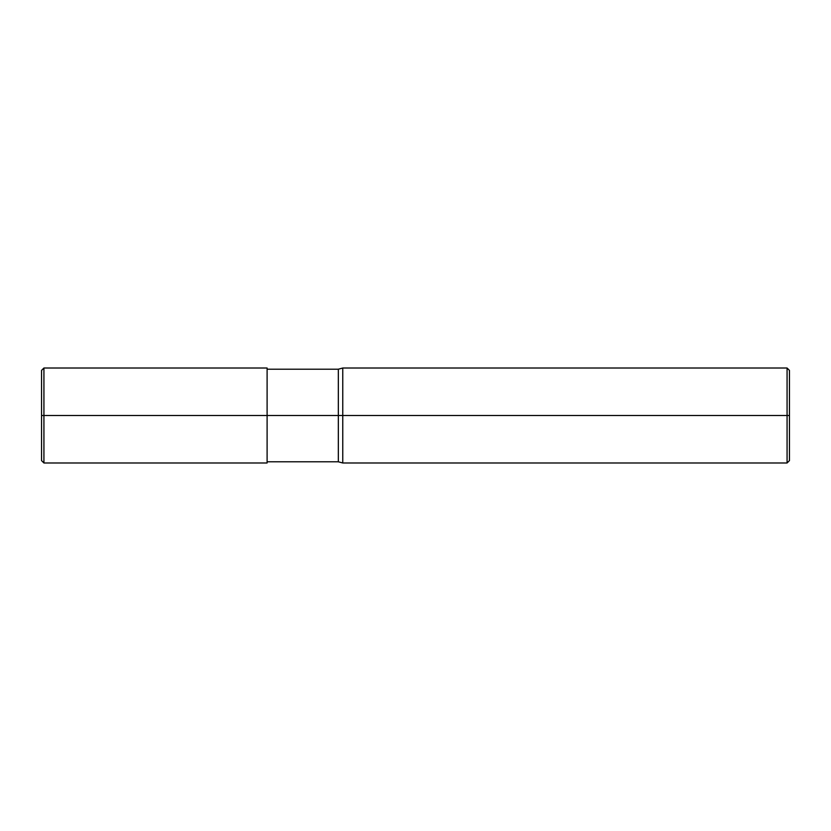 <?xml version="1.0" encoding="UTF-8"?>
<svg xmlns="http://www.w3.org/2000/svg" width="831" height="831" viewBox="0 0 831 831"><rect width="100%" height="100%" fill="white"/><g stroke="black" fill="none" stroke-linecap="round" stroke-linejoin="round"><path stroke-width="1.25" d="M267.104 415.5L267.104 462.981L267.104 368.019L267.104 415.5L43.929 415.5L43.929 368.019L43.929 415.5L41.55 415.5L41.55 370.387L41.55 460.613L41.55 415.5L43.929 415.5L43.929 368.019L43.929 462.981L43.929 415.5L43.929 462.981L43.929 415.5L267.104 415.5L267.104 462.981L267.104 415.5L338.331 415.5L338.331 369.203L338.331 415.5L267.104 415.5M789.45 415.5L789.45 460.613L789.45 370.387L789.45 415.5L787.071 415.5L787.071 368.019L787.071 415.5L342.767 415.5L342.767 368.019L342.767 415.5L338.331 415.5L338.331 369.203L338.331 461.797L338.331 415.5L338.331 461.797L338.331 415.5L342.767 415.5L342.767 368.019L342.767 462.981L342.767 415.5L342.767 462.981L342.767 415.5L787.071 415.5L787.071 368.019L787.071 462.981L787.071 415.5L787.071 462.981L787.071 415.5L789.45 415.5L789.45 460.613L789.45 415.5M267.104 368.019L43.929 368.019L41.55 370.387M267.104 462.981L43.929 462.981L41.55 460.613M267.104 369.203L338.331 369.203L342.767 368.019L787.071 368.019L789.45 370.387M267.104 461.797L338.331 461.797L342.767 462.981L787.071 462.981L789.45 460.613"/></g></svg>
